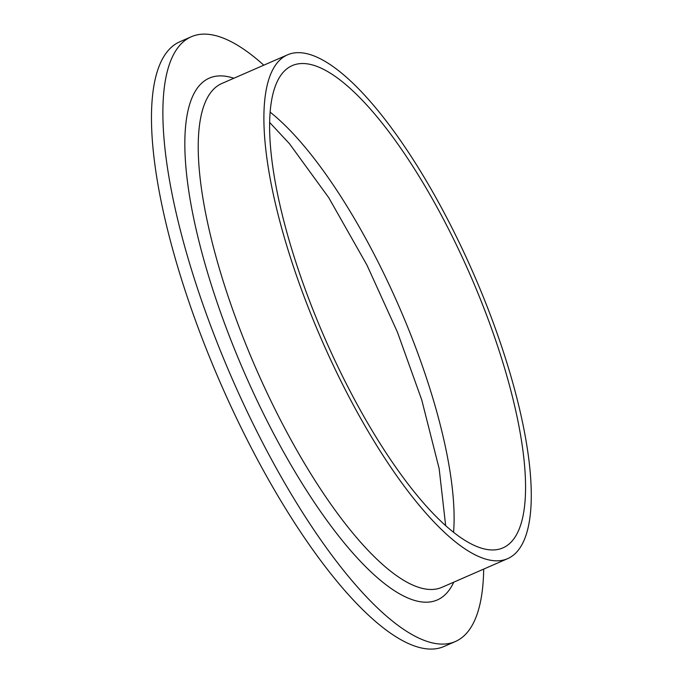 <?xml version="1.0" encoding="UTF-8"?>
<svg xmlns="http://www.w3.org/2000/svg" width="683" height="683" viewBox="0 0 683 683"><rect width="100%" height="100%" fill="white"/><g stroke="black" fill="none" stroke-linecap="round" stroke-linejoin="round"><path stroke-width="1.02" d="M483.692 569.101A329.949 99.402 -113.6 0 1 455.322 641.542L443.899 646.528A329.949 99.402 -113.6 0 1 246.657 438.793A329.949 99.402 -113.6 0 1 179.979 41.697L191.402 36.711A329.949 99.402 -113.6 0 1 263.8 65.184M455.322 641.542A329.949 99.402 -113.6 0 1 258.072 433.816A329.949 99.402 -113.6 0 1 191.402 36.711M343.199 385.622A274.908 82.822 -113.6 0 1 287.645 54.777A274.908 82.822 -113.6 0 1 473.498 273.61A274.908 82.822 -113.6 0 1 507.537 558.694A274.908 82.822 -113.6 0 1 343.199 385.622M345.521 382.249A263.143 79.279 -113.6 0 1 292.35 65.551A263.143 79.279 -113.6 0 1 470.254 275.027A263.143 79.279 -113.6 0 1 502.833 547.92A263.143 79.279 -113.6 0 1 345.521 382.249M453.751 582.164A284.709 85.768 -113.6 0 1 267.027 420.83A284.709 85.768 -113.6 0 1 233.868 78.246M287.645 54.777L221.984 83.428A274.908 82.822 66.4 0 0 277.529 414.282A274.908 82.822 66.4 0 0 441.867 587.354L507.537 558.694M270.229 112.225A263.143 79.279 -113.6 0 1 378.28 262.366A263.143 79.279 -113.6 0 1 453.572 532.39M445.675 525.731L439.16 468.675L421.744 399.922L397.404 332.092L366.933 265.047L328.719 197.635L289.438 143.678L269.742 122.547"/></g></svg>
